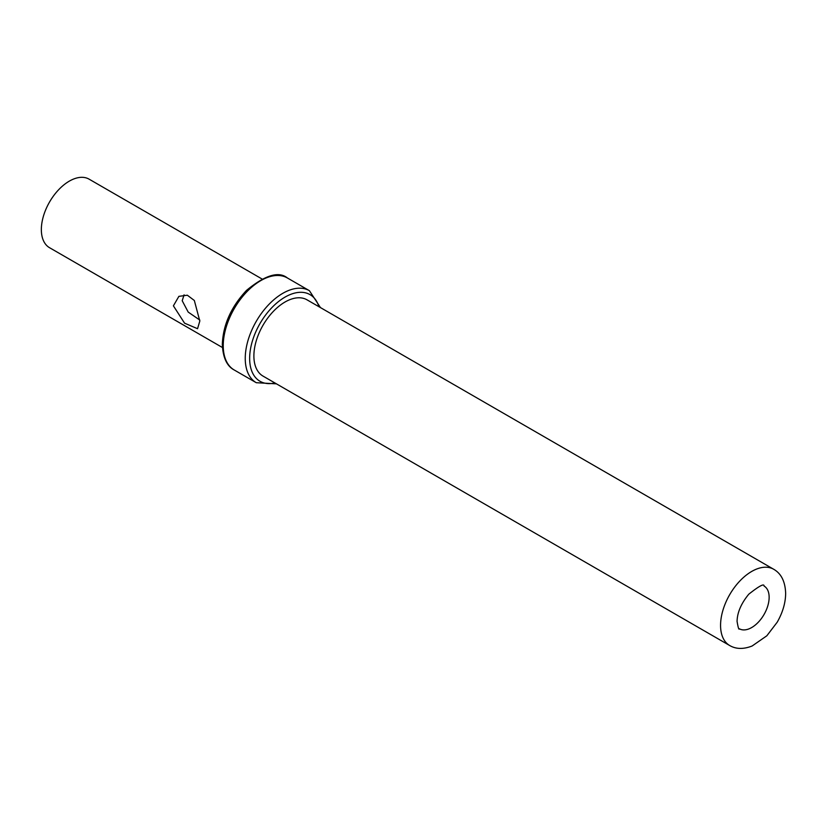 <?xml version="1.0" encoding="UTF-8"?>
<svg xmlns="http://www.w3.org/2000/svg" width="827" height="827" viewBox="0 0 827 827"><rect width="100%" height="100%" fill="white"/><g stroke="black" fill="none" stroke-linecap="round" stroke-linejoin="round"><path stroke-width="1.24" d="M307.034 299.839A44.017 25.42 120 0 0 273.106 311.634A44.017 25.42 120 0 0 253.889 355.93A44.017 25.42 -60 0 0 263.007 376.089L729.683 645.515A44.017 25.42 120 0 1 720.565 625.367A44.017 25.42 120 0 1 739.783 581.061A44.017 25.42 120 0 1 773.7 569.265L307.034 299.839M262.004 278.978L89.12 179.17A39.572 22.846 120 0 0 58.624 189.765A39.572 22.846 120 0 0 41.35 229.596A39.572 22.846 -60 0 0 49.548 247.707L222.432 347.516M173.401 305.835L178.88 296.355L187.326 295.208L194.335 300.48L199.814 321.083L197.55 328.701L184.555 323.171L173.401 305.835M184.059 294.846L182.209 300.749L188.194 312.079L199.803 320.07M234.248 370L256.256 382.705A53.135 30.682 -60 0 1 245.247 358.38A53.135 30.682 -60 0 1 268.444 304.915A53.135 30.682 -60 0 1 309.391 290.68L287.382 277.965A53.135 30.682 -60 0 0 246.436 292.2A53.135 30.682 -60 0 0 223.238 345.676A53.135 30.682 -60 0 0 234.248 370C226.918 366.206 222.939 357.678 222.329 344.404C223.063 324.887 231.115 306.889 246.508 290.391C265.126 275.091 278.751 270.946 287.382 277.965M274.895 382.942A50.023 28.883 -60 0 1 249.651 358.38A50.023 28.883 -60 0 1 279.898 300.501A50.023 28.883 -60 0 1 318.912 306.703M739.348 628.768A24.676 14.245 120 0 0 758.369 622.152A24.676 14.245 120 0 0 769.141 597.321A24.676 14.245 120 0 0 764.034 586.023C764.2 583.293 759.124 586.012 748.786 594.189C741.147 603.483 737.25 612.559 737.074 621.418C738.149 627.703 738.914 630.153 739.348 628.768M276.445 383.842L256.256 382.705M320.462 307.603L309.391 290.68M773.7 569.265C781.267 573.587 785.247 581.619 785.65 593.372C785.557 602.842 782.745 612.445 777.225 622.173L766.836 635.787L752.125 646.001C743.452 649.371 735.978 649.205 729.683 645.515"/></g></svg>
